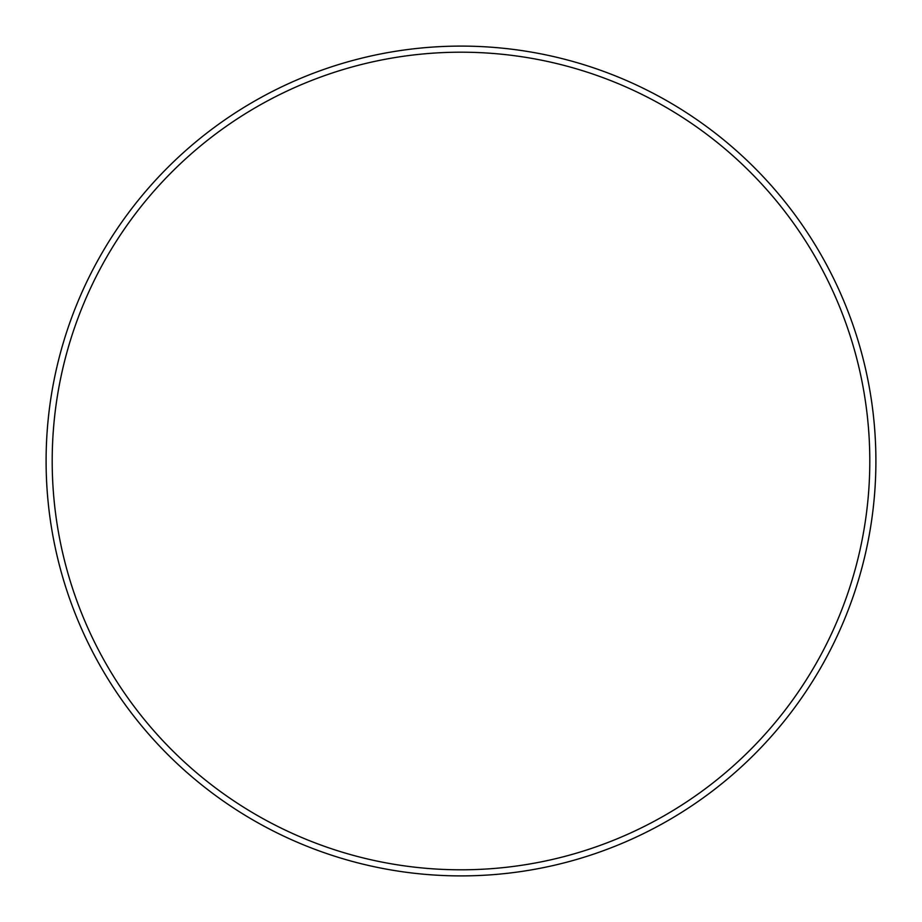 <?xml version="1.0" encoding="UTF-8"?>
<svg xmlns="http://www.w3.org/2000/svg" width="922" height="922" viewBox="0 0 922 922"><rect width="100%" height="100%" fill="white"/><g stroke="black" fill="none" stroke-linecap="round" stroke-linejoin="round"><path stroke-width="1.38" d="M869.803 461A408.803 408.803 0 0 0 461 52.197A408.803 408.803 0 0 0 52.197 461A408.803 408.803 0 0 0 461 869.803A408.803 408.803 0 0 0 869.803 461M46.1 461A414.9 414.9 0 0 1 461 46.1A414.9 414.9 0 0 1 875.9 461A414.9 414.9 0 0 1 461 875.9A414.9 414.9 0 0 1 46.1 461"/></g></svg>

